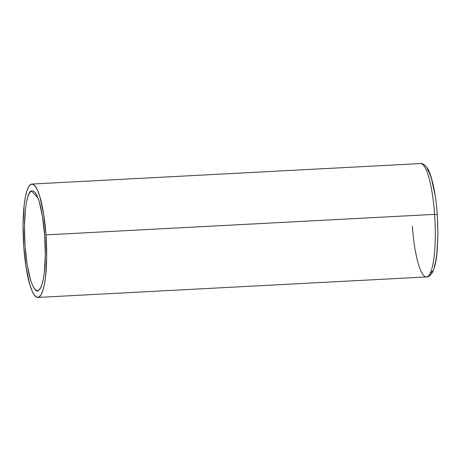 <?xml version="1.0" encoding="UTF-8"?>
<svg xmlns="http://www.w3.org/2000/svg" width="461" height="461" viewBox="0 0 461 461"><rect width="100%" height="100%" fill="white"/><g stroke="black" fill="none" stroke-linecap="round" stroke-linejoin="round"><path stroke-width="0.69" d="M420.259 163.592A56.761 11.462 87 0 1 434.596 214.377A3.336 0.305 -4.1 0 1 437.27 214.48A3.336 0.305 -4.1 0 1 437.207 214.549L437.748 225.008M45.985 234.868L434.596 214.377A56.761 11.462 -93 0 0 420.49 163.569C422.276 163.159 424.408 164.45 426.88 167.447C431.075 172.535 435.852 192.565 437.27 214.486A3.336 0.305 175.9 0 0 434.596 214.377L45.985 234.868L43.593 213.743L39.871 196.72L37.687 190.6L35.388 186.405L33.071 184.302L30.824 184.365L28.738 186.596L26.882 190.906L25.332 197.129L24.151 205.036L23.05 224.599L23.753 246.623A56.761 11.462 87 0 1 31.878 184.06A56.761 11.462 87 0 1 45.985 234.868A56.761 11.462 87 0 1 37.86 297.431A56.761 11.462 87 0 1 23.753 246.623L26.144 267.755L29.867 284.771L32.051 290.891L34.345 295.086L36.661 297.189L38.908 297.126L41 294.896L42.856 290.586L44.406 284.362L45.587 276.456L46.688 256.892L45.985 234.868M40.741 287.687L38.436 290.493C35.71 294.009 27.833 282.685 25.061 245.932C22.554 209.04 28.288 190.514 31.302 190.998L37.848 197.7M35.549 193.113A50.082 10.113 87 0 1 45.04 241.633A50.082 10.113 87 0 1 40.049 288.891M31.302 190.998L33.284 190.94L35.33 192.802L37.353 196.501L39.283 201.901L42.568 216.918L44.677 235.559L45.293 254.991L44.325 272.255L43.282 279.228L41.916 284.725L40.28 288.528L38.436 290.493L36.454 290.551L34.408 288.69L32.385 284.99L30.455 279.591L27.17 264.574L25.061 245.932L24.439 226.501L25.413 209.236L26.456 202.264L27.821 196.772L29.458 192.963L31.302 190.998M37.86 297.431L426.465 276.94A56.761 11.462 -93 0 0 434.596 214.377A56.761 11.462 87 0 1 426.696 276.911A56.761 11.462 87 0 1 412.359 226.132M427.232 168.939L429.393 172.887L431.456 178.649L434.954 194.663M437.869 235.277L436.832 253.694L435.72 261.128L434.262 266.988M432.516 271.045L430.545 273.148M31.878 184.06L420.49 163.569M437.27 214.486L437.95 233.75L437.103 252.155C436.204 261.468 434.637 268.227 432.406 272.434C430.257 275.655 428.275 277.159 426.465 276.94"/></g></svg>
